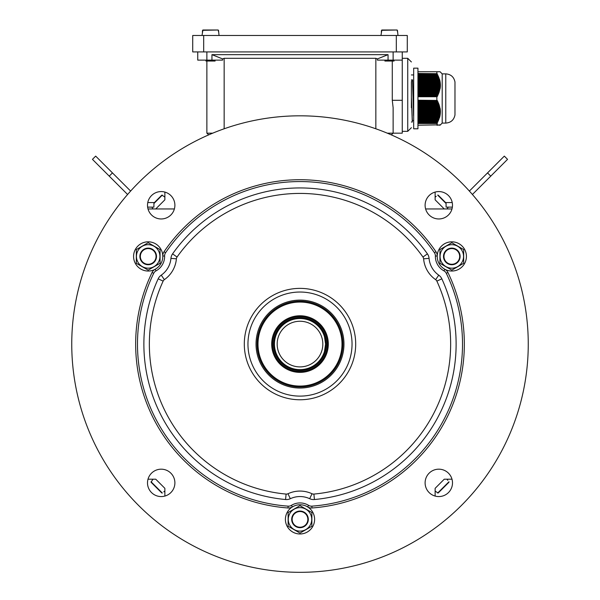 <?xml version="1.0" encoding="UTF-8"?>
<svg xmlns="http://www.w3.org/2000/svg" width="600" height="600" viewBox="0 0 600 600"><rect width="100%" height="100%" fill="white"/><g stroke="black" fill="none" stroke-linecap="round" stroke-linejoin="round"><path stroke-width="0.9" d="M425.61 208.95L451.995 208.95M164.873 192.083L164.873 199.815L155.745 208.95M435.127 192.083L435.127 199.815L444.255 208.95M174.39 208.95L148.005 208.95M164.873 496.065L164.873 488.325L155.745 479.197L164.873 488.325M148.005 479.197L155.745 479.197M435.127 496.065L435.127 488.325L444.255 479.197L451.995 479.197M435.127 488.325L444.255 479.197M322.822 344.07A22.822 22.822 0 0 1 288.585 363.84A22.822 22.822 0 0 1 288.585 324.308A22.822 22.822 0 0 1 322.822 344.07M327.39 344.07A27.39 27.39 0 0 1 286.305 367.793A27.39 27.39 0 0 1 286.305 320.355A27.39 27.39 0 0 1 327.39 344.07M326.415 344.07A26.415 26.415 0 0 1 286.793 366.945A26.415 26.415 0 0 1 286.793 321.202A26.415 26.415 0 0 1 326.415 344.07M324.495 336.765L325.567 344.07L324.495 351.375L325.567 344.07A25.568 25.568 0 0 1 287.22 366.21A25.568 25.568 0 0 1 287.22 321.93A25.568 25.568 0 0 1 325.567 344.07L324.495 336.765A25.568 25.568 0 0 0 285.142 323.272A25.568 25.568 0 0 0 285.142 364.875A25.568 25.568 0 0 0 324.495 351.375M393.127 51.915L393.127 60.127L402.255 60.127L402.255 51.915M402.255 60.127L402.255 100.297L392.28 100.297L392.28 61.043M391.283 134.873L393.127 133.17L402.255 133.17L402.255 100.297M208.718 134.873L206.873 133.17L206.873 61.043M197.745 51.915L197.745 60.127L222.615 60.127L222.615 58.92L224.153 58.305L375.847 58.305L375.847 128.79M224.153 128.79L224.153 58.305M387.285 133.17L393.127 133.17L393.127 107.722L392.28 100.297M377.385 58.92L377.385 60.127L388.05 60.127L388.05 54.653L377.385 58.92L375.847 58.305M212.715 133.17L206.873 133.17M222.615 58.92L211.95 54.653L211.95 60.127M211.95 54.653L388.05 54.653M393.127 60.127L388.05 60.127M380.962 35.475L381.855 30L397.088 30L381.855 30L381.322 32.19L381.487 30.33L397.088 30L381.487 30.33L397.088 30L397.62 32.19L397.088 30M202.02 35.475L202.913 30L218.145 30L202.913 30L202.38 32.19L202.545 30.33L218.145 30L202.545 30.33L218.145 30L218.678 32.19L218.145 30M417.945 98.475L417.945 128.79L413.67 128.79L413.67 68.16L417.945 68.16L417.945 98.475M445.77 123.083L445.77 73.867C450.87 74.265 453.938 76.972 454.972 81.983L454.972 114.968C453.938 119.977 450.87 122.685 445.77 123.083L442.2 123.083L442.2 73.867L440.055 71.73L437.287 71.73M417.945 73.672L436.98 73.672L417.945 73.455M437.91 124.868L417.945 125.22M439.732 124.868L437.588 125.22M417.945 100.425L436.98 100.425L417.945 100.208M417.945 78.615L439.035 78.615L438.832 78L417.945 78M417.945 86.025L440.04 86.025L440.055 85.41L417.945 85.41M440.22 124.868L439.38 125.22M417.945 89.738L439.53 89.738L439.665 89.115L417.945 89.115M417.945 93.442L438.382 93.442L438.615 92.82L417.945 92.82M417.945 90.352L439.38 90.352L439.215 90.968L417.945 90.968M417.945 79.23L439.215 79.23L439.38 79.852L417.945 79.852M417.945 116.483L439.53 116.483L439.665 115.868L417.945 115.868M417.945 76.148L438.127 76.148L437.865 75.525L417.945 75.525M417.945 74.287L437.287 74.287L437.588 74.91L417.945 74.91M417.945 91.59L439.035 91.59L438.832 92.205L417.945 92.205M417.945 105.36L439.035 105.36L438.832 104.745L417.945 104.745M417.945 84.795L440.055 84.795L440.04 84.172L417.945 84.172M417.945 83.558L440.002 83.558L439.942 82.942L417.945 82.942M417.945 114.007L439.942 114.007L440.002 113.392L417.945 113.392M417.945 102.892L438.127 102.892L437.865 102.278L417.945 102.278M417.945 117.097L439.38 117.097L439.215 117.72L417.945 117.72M417.945 103.507L438.382 103.507L438.615 104.13L417.945 104.13M417.945 76.762L438.382 76.762L438.615 77.377L417.945 77.377M417.945 109.073L439.868 109.073L439.778 108.45L417.945 108.45M417.945 101.04L437.287 101.04L437.588 101.655L417.945 101.655M417.945 118.335L439.035 118.335L438.832 118.95L417.945 118.95M417.945 107.835L439.665 107.835L439.53 107.22L417.945 107.22M417.945 88.5L439.778 88.5L439.868 87.877L417.945 87.877M417.945 80.468L439.53 80.468L439.665 81.082L417.945 81.082M417.945 105.983L439.215 105.983L439.38 106.597L417.945 106.597M417.945 114.63L439.868 114.63L439.778 115.245L417.945 115.245M417.945 122.663L437.287 122.663L437.588 122.04L417.945 122.04M417.945 95.91L437.287 95.91L437.588 95.295L417.945 95.295M417.945 119.573L438.615 119.573L438.382 120.188L417.945 120.188M417.945 109.688L439.942 109.688L440.002 110.302L417.945 110.302M417.945 94.058L438.127 94.058L437.865 94.672L417.945 94.672M417.945 86.648L440.002 86.648L439.942 87.262L417.945 87.262M417.945 110.925L440.04 110.925L440.055 111.54L417.945 111.54M417.945 120.802L438.127 120.802L437.865 121.425L417.945 121.425M417.945 112.155L440.055 112.155L440.04 112.778L417.945 112.778M417.945 81.705L439.778 81.705L439.868 82.32L417.945 82.32M417.945 71.73L436.98 71.73M436.868 71.73L436.868 73.455M417.945 73.852L436.98 73.672M437.303 73.852L437.287 74.287M417.945 75.09L437.588 74.91M437.91 75.09L437.865 75.525M417.945 76.32L438.127 76.148M438.465 76.32L438.382 76.762M417.945 77.558L438.615 77.377M438.952 77.558L438.832 78M417.945 78.795L439.035 78.615M439.373 78.795L439.56 79.41L439.215 79.23M417.945 80.032L439.38 79.852M439.732 80.032L439.882 80.648L439.53 80.468M417.945 81.262L439.665 81.082M440.01 81.262L440.13 81.885L439.778 81.705M417.945 82.5L439.868 82.32M440.22 82.5L440.303 83.115L439.942 82.942M417.945 83.738L440.002 83.558M440.355 83.738L440.393 84.352L440.04 84.172M417.945 84.968L440.055 84.795M440.415 84.968L440.415 85.59L440.055 85.41M417.945 86.205L440.04 86.025M440.393 86.205L440.355 86.82L440.002 86.648M417.945 87.442L439.942 87.262M440.303 87.442L440.22 88.058L439.868 87.877M417.945 88.68L439.778 88.5M440.13 88.68L439.665 89.115M417.945 89.91L439.53 89.738M439.882 89.91L439.38 90.352M417.945 91.148L439.215 90.968M439.56 91.148L439.035 91.59M417.945 92.385L438.832 92.205M439.17 92.385L438.615 92.82M417.945 93.615L438.382 93.442M438.713 93.615L438.127 94.058M417.945 94.852L437.865 94.672M438.195 94.852L437.588 95.295M417.945 96.09L437.287 95.91M437.618 96.09L436.868 96.743L436.868 100.208M417.945 100.86L437.618 100.86L436.98 100.425M417.945 102.097L438.195 102.097L437.588 101.655M417.945 103.335L438.713 103.335L438.127 102.892M417.945 104.565L439.17 104.565L438.615 104.13M417.945 105.802L439.56 105.802L439.035 105.36M417.945 107.04L439.882 107.04L439.38 106.597M417.945 108.27L440.13 108.27L439.665 107.835M417.945 109.507L440.303 109.507L440.22 108.892L439.868 109.073M417.945 110.745L440.393 110.745L440.355 110.13L440.002 110.302M417.945 111.983L440.415 111.983L440.415 111.36L440.055 111.54M417.945 113.212L440.355 113.212L440.393 112.597L440.04 112.778M417.945 114.45L440.22 114.45L440.303 113.835L439.942 114.007M417.945 115.688L440.01 115.688L440.13 115.065L439.778 115.245M417.945 116.925L439.732 116.925L439.882 116.302L439.53 116.483M417.945 118.155L439.373 118.155L439.56 117.54L439.215 117.72M417.945 119.392L438.952 119.392L438.832 118.95M417.945 120.63L438.465 120.63L438.382 120.188M417.945 121.86L437.91 121.86L437.865 121.425M417.945 123.097L437.303 123.097L437.287 122.663M437.303 123.097L436.868 125.22M442.2 123.083L440.055 125.22M417.945 96.532L436.98 96.532M417.945 96.743L436.868 96.743M417.945 123.278L436.98 123.278M417.945 123.495L436.868 123.495M411.39 122.01L412.29 122.01L411.39 98.01M411.39 81.023L412.53 81.023L412.567 79.898L411.39 79.898M412.567 79.898L413.558 115.792L412.53 81.023M413.67 120.585L412.327 120.585L411.42 97.875M219.038 35.475L218.513 30.33M215.093 60.127L215.093 61.043L205.958 61.043L205.958 60.127M396.322 51.915L192.72 51.915L192.72 35.475L407.28 35.475L407.28 51.915L396.322 51.915L396.322 35.475M397.98 35.475L397.455 30.33M394.043 60.127L394.043 61.043L384.908 61.043L384.908 60.127M463.56 256.425A11.752 11.752 0 0 0 441.638 250.553A11.752 11.752 0 0 0 448.77 267.772A11.752 11.752 0 0 0 463.56 256.425M460.118 256.425A8.31 8.31 0 0 0 451.808 248.115A8.31 8.31 0 0 0 443.505 256.425A8.31 8.31 0 0 0 451.808 264.735A8.31 8.31 0 0 0 460.118 256.425M451.808 270.127L439.942 263.28L439.942 249.57L451.808 242.722L463.68 249.57L463.68 263.28L451.808 270.127M142.312 246.248A11.752 11.752 0 0 0 139.882 264.735A11.752 11.752 0 0 0 158.363 262.298A11.752 11.752 0 0 0 142.312 246.248M144.038 249.233A8.31 8.31 0 0 0 140.993 260.58A8.31 8.31 0 0 0 152.34 263.618A8.31 8.31 0 0 0 155.385 252.27A8.31 8.31 0 0 0 144.038 249.233M160.058 249.57L160.058 263.28L148.192 270.127L136.32 263.28L136.32 249.57L148.192 242.722L160.058 249.57M294.127 529.545A11.752 11.752 0 0 0 311.347 522.412A11.752 11.752 0 0 0 300 507.623A11.752 11.752 0 0 0 294.127 529.545M295.845 526.567A8.31 8.31 0 0 0 307.192 523.523A8.31 8.31 0 0 0 304.155 512.175A8.31 8.31 0 0 0 292.808 515.213A8.31 8.31 0 0 0 295.845 526.567M288.127 512.52L300 505.665L311.873 512.52L311.873 526.222L300 533.077L288.127 526.222L288.127 512.52M469.373 191.07L504.322 156.12L507.548 159.352L472.403 194.49M452.355 207.21A3.652 3.652 0 0 0 451.56 207.12L446.077 207.12L446.077 202.56L451.56 202.56A8.22 8.22 0 0 1 452.228 202.583M130.627 191.07L95.677 156.12L92.453 159.352L127.597 194.49M147.645 207.21A3.652 3.652 0 0 1 148.44 207.12L153.922 207.12L153.922 202.56L148.44 202.56A8.22 8.22 0 0 0 147.773 202.583M257.093 344.07A42.907 42.907 0 0 1 321.457 306.907A42.907 42.907 0 0 1 321.457 381.233A42.907 42.907 0 0 1 257.093 344.07M272.61 344.07A27.39 27.39 0 0 0 313.695 367.793A27.39 27.39 0 0 0 313.695 320.355A27.39 27.39 0 0 0 272.61 344.07M258 344.07A42 42 0 0 0 321 380.445A42 42 0 0 0 321 307.702A42 42 0 0 0 258 344.07M271.695 344.07A28.305 28.305 0 0 1 314.153 319.56A28.305 28.305 0 0 1 314.153 368.587A28.305 28.305 0 0 1 271.695 344.07M438.173 195.127L446.077 203.04L438.173 195.127M448.357 207.12L447.765 207.825L448.357 207.12M436.245 196.305L435.127 197.153M447.765 207.825L446.925 208.95M153.922 203.04L161.828 195.127L163.755 196.305L161.828 195.127L153.922 203.04M152.235 207.825L153.075 208.95M163.755 196.305L164.873 197.153M161.828 493.013L151.058 482.243L152.235 480.315L151.058 482.243L161.828 493.013M163.755 491.842L164.873 490.995M152.235 480.315L153.075 479.197M448.942 482.243L438.173 493.013L436.245 491.842L438.173 493.013L448.942 482.243M447.765 480.315L446.925 479.197M436.245 491.842L435.127 490.995M411.39 81.915L411.39 107.738M165.562 252.765L164.047 251.737A7.305 7.305 0 0 0 162.795 256.035A14.61 14.61 0 0 0 145.523 242.062A14.61 14.61 0 0 0 134.415 261.3A14.61 14.61 0 0 0 162.795 256.035A14.61 14.61 0 0 1 155.153 269.265L156.023 270.87A5.475 5.475 0 0 0 153.705 273.3A162.517 162.517 0 0 0 288.142 506.153A5.475 5.475 0 0 0 291.405 505.357A16.433 16.433 0 0 1 308.595 505.357A5.475 5.475 0 0 0 311.858 506.153A162.517 162.517 0 0 0 446.295 273.3A5.475 5.475 0 0 0 443.978 270.87A16.433 16.433 0 0 1 435.382 255.99A5.475 5.475 0 0 0 434.438 252.765A162.517 162.517 0 0 0 165.562 252.765A5.475 5.475 0 0 0 164.618 255.99A16.433 16.433 0 0 1 156.023 270.87M443.978 270.87L444.847 269.265A14.61 14.61 0 0 0 465.585 261.3A14.61 14.61 0 0 0 454.478 242.062A14.61 14.61 0 0 0 444.847 269.265A7.305 7.305 0 0 1 447.938 272.505A164.34 164.34 0 0 1 311.993 507.975A7.305 7.305 0 0 1 307.635 506.918A14.61 14.61 0 0 0 288.892 528.855A14.61 14.61 0 0 0 311.108 528.855A14.61 14.61 0 0 0 307.635 506.918L308.595 505.357M291.405 505.357L292.365 506.918A7.305 7.305 0 0 1 288.007 507.975A7.305 7.305 0 0 0 292.365 506.918A14.61 14.61 0 0 1 307.635 506.918M452.498 482.873A13.695 13.695 0 0 1 438.803 496.567A13.695 13.695 0 0 1 425.107 482.873A13.695 13.695 0 0 1 438.803 469.178A13.695 13.695 0 0 1 452.498 482.873M174.892 205.267A13.695 13.695 0 0 1 161.197 218.962A13.695 13.695 0 0 1 147.502 205.267A13.695 13.695 0 0 1 161.197 191.572A13.695 13.695 0 0 1 174.892 205.267M152.062 272.505A164.34 164.34 0 0 0 288.007 507.975A164.34 164.34 0 0 1 152.062 272.505A7.305 7.305 0 0 1 155.153 269.265A7.305 7.305 0 0 0 152.062 272.505L153.705 273.3M71.752 344.07A228.248 228.248 0 0 1 414.127 146.4A228.248 228.248 0 0 1 414.127 541.74A228.248 228.248 0 0 1 71.752 344.07M452.498 205.267A13.695 13.695 0 0 1 438.803 218.962A13.695 13.695 0 0 1 425.107 205.267A13.695 13.695 0 0 1 438.803 191.572A13.695 13.695 0 0 1 452.498 205.267M174.892 482.873A13.695 13.695 0 0 1 154.35 494.737A13.695 13.695 0 0 1 154.35 471.015A13.695 13.695 0 0 1 174.892 482.873M164.047 251.737A164.34 164.34 0 0 1 435.952 251.737A7.305 7.305 0 0 1 437.205 256.035L435.382 255.99M429.067 258.36A22.822 22.822 0 0 0 438.757 275.153A9.127 9.127 0 0 1 441.832 278.827A156.12 156.12 0 0 1 314.415 499.53A9.127 9.127 0 0 1 309.69 498.705A22.822 22.822 0 0 0 290.31 498.705A9.127 9.127 0 0 1 285.585 499.53A156.12 156.12 0 0 1 158.167 278.827A9.127 9.127 0 0 1 161.243 275.153A22.822 22.822 0 0 0 170.933 258.36A9.127 9.127 0 0 1 172.575 253.86A156.12 156.12 0 0 1 427.425 253.86A9.127 9.127 0 0 1 429.067 258.36L423.607 258.825A3.652 3.652 0 0 0 422.955 257.025A150.645 150.645 0 0 0 177.045 257.025A3.652 3.652 0 0 0 176.392 258.825A28.305 28.305 0 0 1 164.37 279.645A3.652 3.652 0 0 0 163.14 281.115A150.645 150.645 0 0 0 286.095 494.077A3.652 3.652 0 0 0 287.978 493.748A28.305 28.305 0 0 1 312.022 493.748A3.652 3.652 0 0 0 313.905 494.077A150.645 150.645 0 0 0 436.86 281.115A3.652 3.652 0 0 0 435.63 279.645A28.305 28.305 0 0 1 423.607 258.825M247.958 344.07A52.043 52.043 0 0 1 326.017 299.002A52.043 52.043 0 0 1 326.017 389.145A52.043 52.043 0 0 1 247.958 344.07M256.035 344.07A43.965 43.965 0 0 1 321.983 306A43.965 43.965 0 0 1 321.983 382.147A43.965 43.965 0 0 1 256.035 344.07M324.9 338.288A25.568 25.568 0 0 1 324.735 350.528M206.873 60.127L206.873 51.915M203.678 51.915L203.678 35.475M443.963 256.425A7.853 7.853 0 0 0 455.737 263.228A7.853 7.853 0 0 0 455.737 249.623A7.853 7.853 0 0 0 443.963 256.425M152.115 263.228A7.853 7.853 0 0 0 152.115 249.623A7.853 7.853 0 0 0 140.34 256.425A7.853 7.853 0 0 0 152.115 263.228M303.923 512.572A7.853 7.853 0 0 0 292.147 519.368A7.853 7.853 0 0 0 303.923 526.17A7.853 7.853 0 0 0 303.923 512.572M490.763 176.137L487.537 172.905M109.238 176.137L112.462 172.905M446.077 203.513L437.678 195.105M162.322 195.105L153.922 203.513M151.035 481.748L162.322 493.035M437.678 493.035L448.965 481.748M402.255 131.34L407.737 131.34L407.737 58.305L402.255 58.305M244.305 344.07A55.695 55.695 0 0 1 327.847 295.837A55.695 55.695 0 0 1 327.847 392.303A55.695 55.695 0 0 1 244.305 344.07M422.955 257.025L427.425 253.86M177.045 257.025L172.575 253.86M438.757 275.153L435.63 279.645M176.392 258.825L170.933 258.36M441.832 278.827L436.86 281.115M164.37 279.645L161.243 275.153M314.415 499.53L313.905 494.077M163.14 281.115L158.167 278.827M309.69 498.705L312.022 493.748M286.095 494.077L285.585 499.53M290.31 498.705L287.978 493.748M311.858 506.153L311.993 507.975M446.295 273.3L447.938 272.505M288.007 507.975L288.142 506.153M434.438 252.765L435.952 251.737M162.795 256.035L164.618 255.99M445.77 73.867L442.2 73.867M454.972 114.968L454.972 81.983M454.972 82.162L454.972 114.795M413.67 74.94L411.39 74.94M407.737 58.305L411.39 61.957M407.737 131.34L411.39 127.688"/></g></svg>
